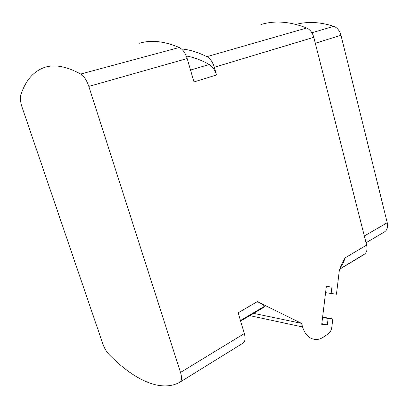 <?xml version="1.0" encoding="UTF-8"?>
<svg xmlns="http://www.w3.org/2000/svg" width="408" height="408" viewBox="0 0 408 408"><rect width="100%" height="100%" fill="white"/><g stroke="black" fill="none" stroke-linecap="round" stroke-linejoin="round"><path stroke-width="0.61" d="M102.75 343.679C104.326 348.075 106.447 351.691 109.114 354.537C133.61 379.537 160.456 392.848 179.867 382.235L180.05 382.123C181.856 380.644 182.019 377.415 180.53 372.433L88.832 86.404C86.726 80.264 84.017 76.143 80.702 74.042C66.662 66.392 54.713 64.148 44.86 67.31C33.4 71.303 25.388 80.575 20.813 95.135C20.002 98.129 20.42 102.143 22.058 107.177L102.75 343.679M249.793 315.634L302.573 326.961C305.041 334.728 309.356 338.905 315.532 339.497C318.25 339.599 320.872 338.808 323.406 337.12L328.205 333.887C330.179 332.449 331.378 330.235 331.811 327.247L332.806 318.969L322.616 317.021M332.806 318.969L328.119 318.47L327.344 324.906L321.723 324.355L326.359 286.324L331.908 287.13L331.138 293.49L336.462 294.219L339.063 272.529C339.145 270.703 340.043 267.872 341.761 264.042L345.03 257.887C343.913 261.88 342.322 265.129 340.257 267.633M302.573 326.961L301.568 323.365L253.633 313.359M240.613 321.081L263.44 307.54L264.394 306.347C264.262 305.439 261.905 303.873 257.331 301.634L301.568 323.365M242.954 343.174L243.148 343.051C245.213 341.435 245.606 338.273 244.326 333.56L238.144 312.803L257.331 301.634M260.891 24.536C274.686 20.318 289.945 21.471 306.678 27.999C310.1 29.565 312.472 32.676 313.793 37.322L214.322 67.264L216.51 74.965L193.984 81.952L187.175 58.548L88.832 86.404M313.793 37.322L366.654 245.101C367.577 249.242 366.858 252.251 364.502 254.123L359.514 257.29M325.589 292.658L331.138 293.49M326.339 286.498L331.908 287.13M322.57 317.414L328.119 318.47M321.81 323.641L327.344 324.906M214.322 67.264C212.726 62.093 210.237 58.558 206.861 56.666C197.941 52.219 189.485 49.643 181.478 48.945M186.283 55.988C193.621 57.242 201.292 60.073 209.294 64.484C212.568 66.468 214.97 69.967 216.51 74.965M139.409 43.258C150.934 39.744 164.21 41.162 179.229 47.496C182.748 49.266 185.395 52.948 187.175 58.548M311.89 32.752L333.729 26.316C320.173 21.945 307.576 21.313 295.943 24.414M381.745 233.524L384.713 231.759C387.274 229.918 388.115 226.914 387.238 222.743L340.981 35.297C339.685 30.687 337.268 27.693 333.729 26.316M263.44 307.54L262.675 307.994M244.326 333.56L180.53 372.433M366.654 245.101L345.03 257.887M364.502 254.123L339.823 268.964M306.678 27.999L206.861 56.666M209.294 64.484L190.521 70.049M179.229 47.496L80.702 74.042M384.234 232.06L366.053 242.745L384.713 231.759M364.334 235.977L387.238 222.743M315.297 43.228L340.981 35.297M264.394 306.347L240.445 320.525M341.078 265.552L341.761 264.042M339.762 269.178L362.131 255.719M243.148 343.051L180.05 382.123"/></g></svg>
